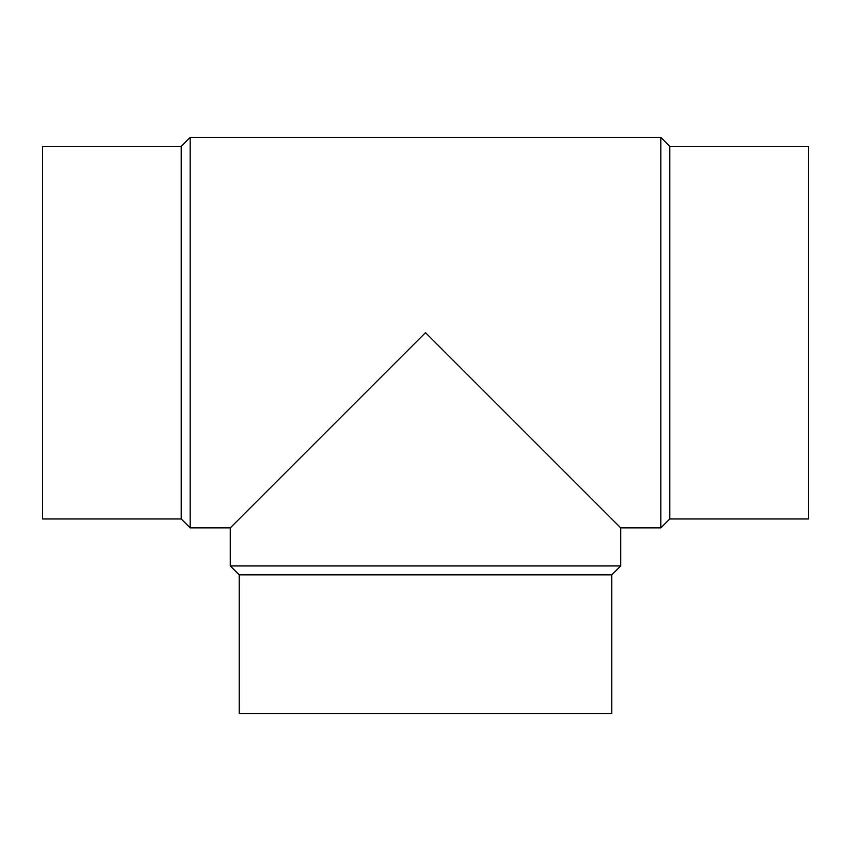 <?xml version="1.0" encoding="UTF-8"?>
<svg xmlns="http://www.w3.org/2000/svg" width="851" height="851" viewBox="0 0 851 851"><rect width="100%" height="100%" fill="white"/><g stroke="black" fill="none" stroke-linecap="round" stroke-linejoin="round"><path stroke-width="1.28" d="M660.855 137.458L660.855 527.865L620.698 527.865L620.698 565.947L230.302 565.947L230.302 527.865L190.145 527.865L190.145 137.458L660.855 137.458L669.758 146.361L669.758 518.961L660.855 527.865M620.698 527.865L425.5 332.656L230.302 527.865M620.698 565.947L611.805 574.851L239.195 574.851L230.302 565.947M239.195 574.851L239.195 713.542L611.805 713.542L611.805 574.851M669.758 146.361L808.45 146.361L808.45 518.961L669.758 518.961M190.145 527.865L181.242 518.961L181.242 146.361L190.145 137.458M181.242 146.361L42.55 146.361L42.55 518.961L181.242 518.961"/></g></svg>
